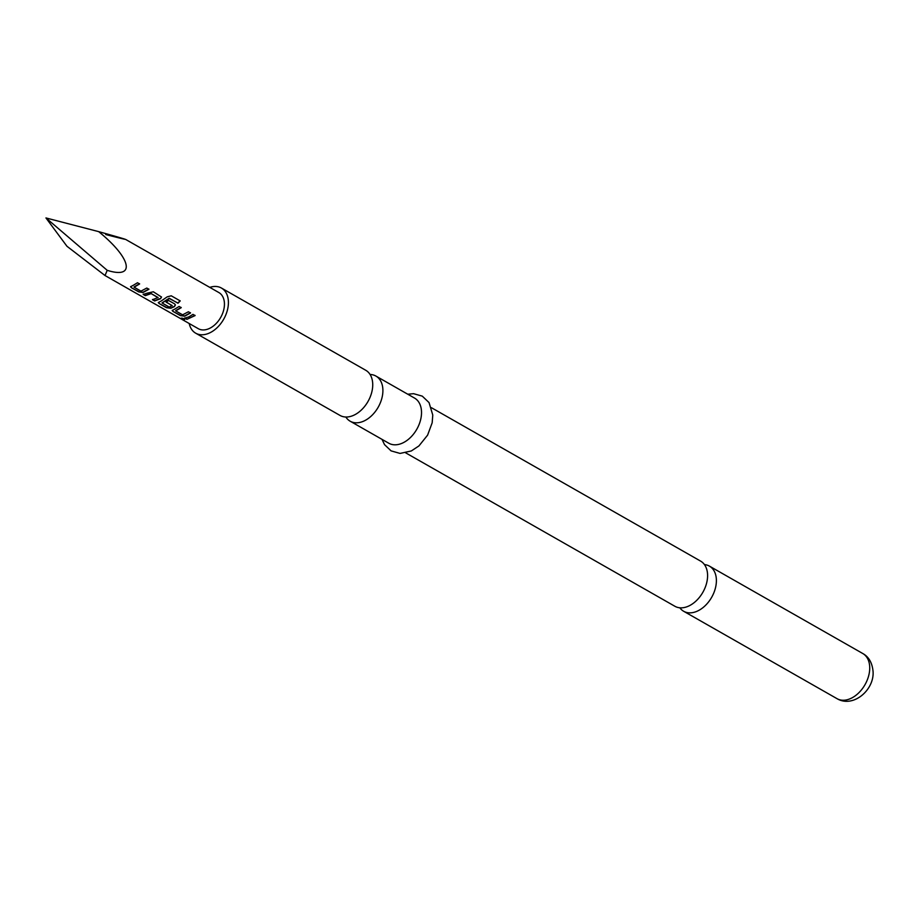 <?xml version="1.0" encoding="UTF-8"?>
<svg xmlns="http://www.w3.org/2000/svg" width="919" height="919" viewBox="0 0 919 919"><rect width="100%" height="100%" fill="white"/><g stroke="black" fill="none" stroke-linecap="round" stroke-linejoin="round"><path stroke-width="1.38" d="M181.629 318.675C180.882 317.894 181.847 317.963 184.524 318.893C185.201 319.881 184.237 319.801 181.629 318.675L181.169 318.227M184.593 318.606C185.293 319.594 184.351 319.525 181.744 318.388L181.365 318.123M679.83 607.792A25.985 17.404 -60.3 0 0 683.667 611.273A25.985 17.404 -60.3 0 0 697.475 611.066A25.985 17.404 -60.3 0 0 716.372 579.556A25.985 17.404 -60.3 0 0 709.411 566.115A25.985 17.404 -60.3 0 0 704.448 564.588M370.081 374.481A25.985 17.404 119.7 0 1 375.917 376.066A25.985 17.404 119.7 0 1 382.878 389.507A25.985 17.404 119.7 0 1 363.981 421.017A25.985 17.404 119.7 0 1 350.185 421.224A25.985 17.404 119.7 0 1 345.843 417.019M431.471 407.726L700.6 561.107A25.985 17.404 119.7 0 1 707.573 574.536A25.985 17.404 119.7 0 1 688.676 606.058A25.985 17.404 119.7 0 1 674.868 606.264L405.738 452.883M209.785 287.383A25.985 17.404 119.7 0 1 221.433 288.038A25.985 17.404 119.7 0 1 228.394 301.478A25.985 17.404 119.7 0 1 217.321 327.497A25.985 17.404 119.7 0 1 195.701 333.195A25.985 17.404 119.7 0 1 189.199 323.499M221.433 288.038L365.751 370.277A25.985 17.404 119.7 0 1 372.712 383.717A25.985 17.404 119.7 0 1 353.826 415.227A25.985 17.404 119.7 0 1 340.019 415.434L195.701 333.195M375.917 376.066L414.538 398.076A25.985 17.404 119.7 0 1 421.499 411.517A25.985 17.404 119.7 0 1 410.414 437.547A25.985 17.404 119.7 0 1 388.806 443.234L350.185 421.224M105.719 234.529C133.714 241.731 131.36 240.767 98.678 231.634C131.337 258.17 136.035 279.445 107.213 270.324L105.03 275.539L66.949 246.258L45.95 217.941L107.213 270.324M133.393 285.246L137.482 282.742L139.619 283.96L134.082 287.176L140.986 291.116L146.799 288.049L148.935 289.267L143.1 292.472L138.758 291.909L131.291 287.658L130.567 286.739L133.393 285.246M147.27 293.15L153.347 291.782L161.537 297.044L160.515 298.732L154.622 300.95L152.497 299.732L158.079 297.526L151.175 293.598L145.305 295.642L143.169 294.425L147.27 293.15M161.135 301.053L167.201 296.848L171.256 295.803L180.216 300.915L177.999 303.247L169.555 298.434L162.089 302.983L169.268 307.084L172.186 305.567L166.109 302.11L168.568 300.456L174.69 303.936L175.414 304.947L174.392 306.636L170.842 308.279L166.511 307.727L159.033 303.465L158.309 302.558L161.135 301.053M172.152 305.751L166.075 301.857M175.012 308.968L179.102 306.452L181.238 307.67L175.701 310.898L182.605 314.826L188.418 311.771L190.555 312.988L184.719 316.182L180.388 315.631L172.91 311.369L172.186 310.461L175.012 308.968M188.889 316.871L192.967 314.367L195.104 315.573L186.925 319.364L184.788 318.146L188.889 316.871M125.616 239.411L218.86 292.552A20.792 13.923 119.7 0 1 223.593 310.392A20.792 13.923 119.7 0 1 209.314 328.508A20.792 13.923 119.7 0 1 198.274 328.68L105.03 275.539M158.045 297.71L151.175 293.598M98.678 231.634L45.95 217.941M195.035 315.343L186.925 319.364M186.971 319.065L184.845 317.859M190.474 312.747L184.73 315.906L180.388 315.631M181.158 307.44L175.713 310.622M180.434 315.343L172.91 311.369M172.967 311.082L172.244 310.323M180.078 300.731L177.895 303.029L169.257 298.491M175.368 304.832L174.357 306.383L170.854 308.003L166.557 307.428L159.033 303.465M159.09 303.178L158.378 302.408M169.153 298.284L162.077 302.845M161.503 296.929L160.515 298.732M151.141 293.345L145.363 295.355L143.226 294.137M160.48 298.468L154.679 300.662L152.543 299.445M148.855 289.037L143.111 292.185L138.758 291.909M139.539 283.718L134.094 286.9M138.815 291.622L131.291 287.658M131.348 287.36L130.624 286.602M869.707 666.941A25.985 17.404 119.7 0 1 858.622 692.972A25.985 17.404 119.7 0 1 837.002 698.658C853.188 708.342 874.589 689.824 873.05 671.329C872.188 662.725 868.754 656.775 862.746 653.501A25.985 17.404 119.7 0 1 869.707 666.941M683.667 611.273L837.002 698.658M382.028 439.374L384.533 444.647L391.08 450.873L400.052 453.423L411.321 450.953L418.938 445.922L427.599 435.147L432.171 422.786L432.769 415.066L429.047 402.591L422.292 396.146L413.596 393.688L407.76 394.217M709.411 566.115L862.746 653.501"/></g></svg>
